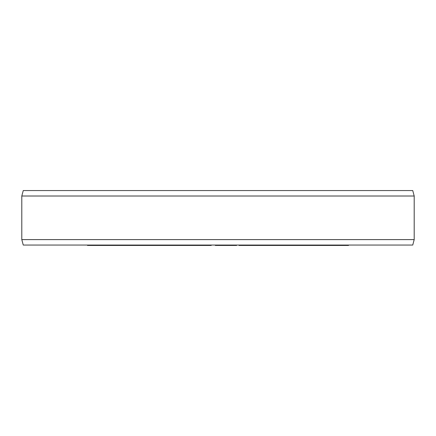 <?xml version="1.0" encoding="UTF-8"?>
<svg xmlns="http://www.w3.org/2000/svg" width="436" height="436" viewBox="0 0 436 436"><rect width="100%" height="100%" fill="white"/><g stroke="black" fill="none" stroke-linecap="round" stroke-linejoin="round"><path stroke-width="0.65" d="M153.652 245.059L153.652 245.441L87.456 245.441L87.456 245.059M88.617 245.059L88.617 245.441M91.326 245.059L91.326 245.441M92.873 245.059L92.873 245.441M95.582 245.059L95.582 245.441M96.743 245.059L96.743 245.441M211.237 245.059L211.237 245.441L153.652 245.441M236.666 245.059L236.666 245.441L215.275 245.441L215.28 245.059L215.275 245.441M348.544 245.059L348.544 245.441L238.983 245.441L238.983 245.059M159.124 245.441L159.124 245.059L159.124 245.441M101.73 245.059L101.73 245.441M103.528 245.059L103.528 245.441M107.725 245.059L107.725 245.441M110.123 245.059L110.123 245.441M114.319 245.059L114.319 245.441M116.118 245.059L116.118 245.441M123.061 245.059L123.061 245.441M125.388 245.059L125.388 245.441M130.816 245.059L130.816 245.441M133.917 245.059L133.917 245.441M139.346 245.059L139.346 245.441M141.673 245.059L141.673 245.441M153.537 245.059L153.537 245.441M181.67 245.059L181.67 245.441M178.755 245.059L178.755 245.441M181.992 245.059L181.992 245.441M159.342 245.059L159.342 245.441M159.483 245.059L159.483 245.441M160.546 245.059L160.546 245.441M161.996 245.059L161.996 245.441M164.1 245.059L164.1 245.441M168.236 245.059L168.236 245.441M170.732 245.059L170.732 245.441M172.956 245.059L172.956 245.441M175.577 245.059L175.577 245.441M177.005 245.059L177.005 245.441M183.714 245.059L183.714 245.441M188.134 245.059L188.134 245.441M199.007 245.059L199.007 245.441M202.854 245.059L202.854 245.441M207.274 245.059L207.274 245.441M211.204 245.059L211.204 245.441M216.806 245.059L216.806 245.441M221.275 245.059L221.275 245.441M232.388 245.059L232.388 245.441M233.685 245.059L233.685 245.441M239.113 245.059L239.113 245.441M245.463 245.059L245.463 245.441M256.973 245.059L256.973 245.441M259.235 245.059L259.235 245.441M260.75 245.059L260.75 245.441M261.649 245.059L261.649 245.441M261.72 245.059L261.72 245.441M288.3 245.059L288.3 245.441M271.443 245.059L271.443 245.441M267.731 245.059L267.731 245.441M270.293 245.059L270.293 245.441M289.678 245.059L289.678 245.441M290.3 245.059L290.3 245.441M291.624 245.059L291.624 245.441M296.725 245.059L296.725 245.441M298.791 245.059L298.791 245.441M300.889 245.059L300.889 245.441M303.728 245.059L303.728 245.441M305.887 245.059L305.887 245.441M308.078 245.059L308.078 245.441M311.408 245.059L311.408 245.441M312.917 245.059L312.917 245.441M313.718 245.059L313.718 245.441M313.838 245.059L313.838 245.441M327.343 245.059L327.343 245.441M325.469 245.059L325.469 245.441M329.687 245.059L329.687 245.441M330.739 245.059L330.739 245.441M331.088 245.059L331.088 245.441M316.084 245.059L316.084 245.441M318.433 245.059L318.433 245.441M320.662 245.059L320.662 245.441M323.474 245.059L323.474 245.441M339.257 245.059L339.257 245.441M340.996 245.059L340.996 245.441M346.8 245.059L346.8 245.441M155.881 245.059L155.881 245.441M183.692 245.059L183.692 245.441M414.2 239.609L412.739 245.059L23.261 245.059L21.8 239.609L414.2 239.609L414.2 196.009L21.8 196.009L21.8 239.609M414.2 196.009L412.739 190.559L23.261 190.559L21.8 196.009"/></g></svg>
